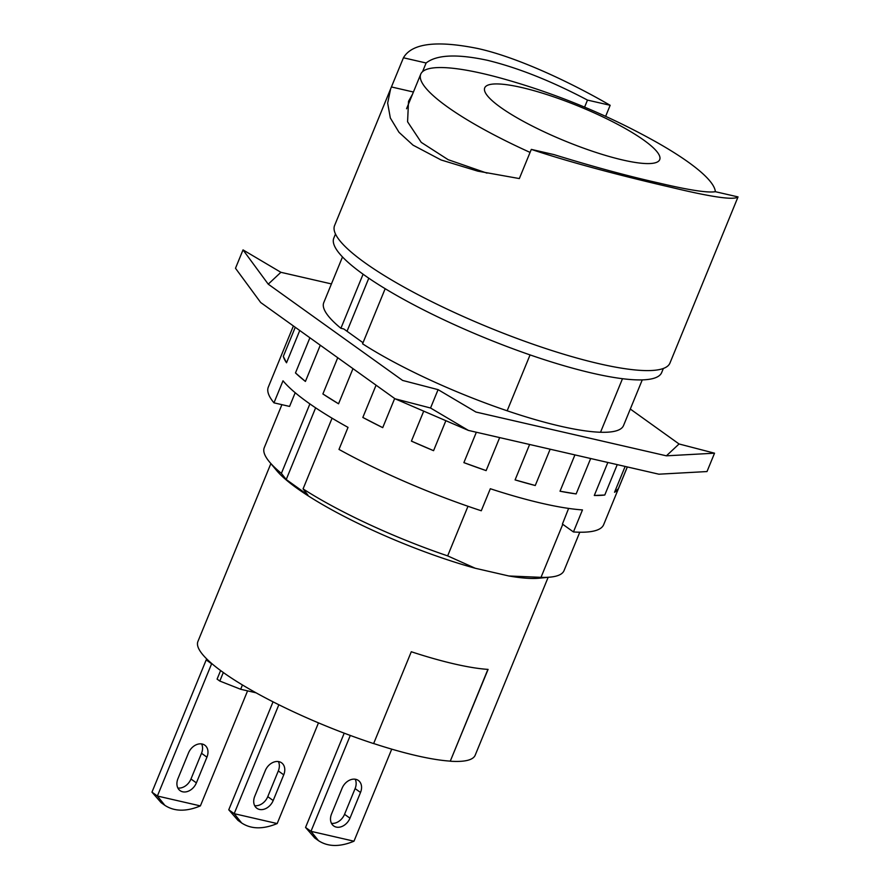 <?xml version="1.0" encoding="UTF-8"?>
<svg xmlns="http://www.w3.org/2000/svg" width="890" height="890" viewBox="0 0 890 890"><rect width="100%" height="100%" fill="white"/><g stroke="black" fill="none" stroke-linecap="round" stroke-linejoin="round"><path stroke-width="1.33" d="M622.811 160.011A94.574 18.679 -157.7 0 1 500.48 107.267A94.574 18.679 -157.7 0 1 496.987 104.675A94.574 18.679 -157.7 0 1 521.596 87.498A94.574 18.679 -157.7 0 1 636.973 135.536A94.574 18.679 -157.7 0 1 639.165 162.992A94.574 18.679 -157.7 0 1 622.811 160.011M530.073 152.401A158.965 31.395 -157.7 0 1 420.736 74.17A158.965 31.395 -157.7 0 1 482.747 73.547A158.965 31.395 -157.7 0 1 504.853 79.254A702.366 702.366 0 0 1 651.424 139.363A158.965 31.395 -157.7 0 1 715.337 191.695C707.65 192.985 688.76 190.082 658.678 182.973C627.851 176.075 592.951 166.619 553.981 154.604L531.308 149.387L519.337 178.567L477.797 171.147L441.073 159.966L413.016 145.137L398.998 132.31L390.332 117.992L387.662 103.129L390.61 88.922L403.437 57.783C411.836 43.299 436.556 40.206 477.607 48.472C515.266 56.66 567.942 80.823 610.162 105.298L605.634 116.345M422.561 71.656L426.11 62.99C436.701 54.679 457.149 53.789 487.475 60.309C518.058 67.785 551.399 81.046 587.489 100.092L584.596 107.134M487.008 173.138L448.171 159.699L421.259 142.389L407.576 121.774L408.532 101.304L412.504 94.251M426.11 62.99L403.437 57.783M413.416 92.015L391.466 86.964M715.36 191.695L738.033 196.912C734.172 200.339 712.011 197.191 671.572 187.445C634.092 178.812 577.276 164.739 531.308 149.387M390.61 88.922L334.596 225.504A181.237 35.789 -157.7 0 0 418.89 295.113A181.237 35.789 -157.7 0 0 599.259 363.754A181.237 35.789 -157.7 0 0 669.959 363.042L738.033 196.912M610.162 105.298L587.489 100.092M630.298 409.033L679.059 443.976L666.399 455.825L475.95 412.048L438.08 389.642L402.603 380.43L268.235 284.166L243.026 249.901L235.494 268.268L260.703 302.533L395.071 398.798L430.549 408.009L468.418 430.415L395.071 398.798M468.418 430.415L658.867 474.192L707.005 471.555L714.537 453.188L666.399 455.825M228.763 809.789L237.919 820.313L241.657 822.983L234.181 813.671L228.763 809.789L273.041 701.832M278.848 704.747L234.181 813.671L277.179 823.562C263.04 829.424 251.191 829.235 241.657 822.983M265.298 770.584A12.149 9.145 -54.4 0 1 281.585 762.819A12.149 9.145 -54.4 0 1 283.732 774.823L273.185 800.533A12.149 9.145 -54.4 0 1 256.887 808.287A12.149 9.145 -54.4 0 1 254.751 796.294L265.298 770.584M254.662 805.673A12.149 9.145 125.6 0 0 267.768 796.65L278.314 770.94A12.149 9.145 125.6 0 0 278.392 761.562M208.204 660.358L206.202 659.902L211.62 663.784L157.385 796.027L200.384 805.906C186.244 811.769 174.407 811.58 164.861 805.339L157.385 796.027L151.968 792.144L161.123 802.658L164.861 805.339M350.293 735.44L310.977 831.327L353.975 841.206C339.835 847.08 327.987 846.891 318.453 840.638L310.977 831.327L305.548 827.444L314.715 837.957L318.453 840.638M679.059 443.976L714.537 453.188M438.08 389.642L430.549 408.009M243.026 249.901L280.895 272.307L331.425 283.921M268.235 284.166L280.895 272.307M576.142 493.928A181.237 35.789 -157.7 0 1 560.021 491.213L576.142 493.928L590.671 458.517M560.021 491.213L574.918 454.901M604.777 495.018A181.237 35.789 -157.7 0 1 594.298 495.474L604.777 495.018L617.248 464.625M594.298 495.474L607.837 462.466M618.372 488.688A181.237 35.789 -157.7 0 1 614.545 492.27L618.372 488.688L627.294 466.939M614.545 492.27L625.136 466.438M286.524 362.786A181.237 35.789 -157.7 0 1 283.309 356.423L286.524 362.786L299.752 330.502M283.309 356.423L295.257 327.286M305.415 381.443A181.237 35.789 -157.7 0 1 295.48 372.932L305.415 381.443L320.278 345.209M295.48 372.932L309.898 337.777M338.556 403.793A181.237 35.789 -157.7 0 1 322.892 393.959L338.556 403.793L352.974 368.638M322.892 393.959L337.744 357.724M382.722 427.645A181.237 35.789 -157.7 0 1 362.831 417.455L382.722 427.645L394.671 398.509M362.831 417.455L376.07 385.181M433.575 450.674A181.237 35.789 -157.7 0 1 411.414 441.117L433.575 450.674L445.868 420.692M411.414 441.117L423.718 411.147M486.129 470.61A181.237 35.789 -157.7 0 1 463.879 462.633L486.129 470.61L499.668 437.602M463.879 462.633L476.35 432.24M535.257 485.517A181.237 35.789 -157.7 0 1 515.087 479.899L535.257 485.517L550.154 449.205M515.087 479.899L529.617 444.477M196.39 782.877A12.149 9.145 -54.4 0 1 180.091 790.643A12.149 9.145 -54.4 0 1 177.956 778.639L188.502 752.929A12.149 9.145 -54.4 0 1 204.789 745.175A12.149 9.145 -54.4 0 1 206.936 757.168L196.39 782.877L190.972 778.995L201.518 753.285A12.149 9.145 125.6 0 0 201.596 743.906M177.878 788.017A12.149 9.145 125.6 0 0 190.972 778.995M206.202 659.902L151.968 792.144M391.734 749.146L353.975 841.206M349.97 818.188A12.149 9.145 -54.4 0 1 333.683 825.942A12.149 9.145 -54.4 0 1 331.547 813.95L342.094 788.229A12.149 9.145 -54.4 0 1 358.381 780.474A12.149 9.145 -54.4 0 1 360.517 792.467L349.97 818.188L344.552 814.306L355.099 788.585A12.149 9.145 125.6 0 0 355.188 779.217M331.458 823.317A12.149 9.145 125.6 0 0 344.552 814.306M318.475 722.869L277.179 823.562M247.576 690.863L200.384 805.906M344.219 733.171L305.548 827.444M363.02 342.728L343.785 328.944L340.903 328.288A162.002 31.996 -157.7 0 1 323.771 302.6L342.494 256.943M295.191 392.724L289.573 406.43L273.964 402.836L283.009 380.798A181.237 35.789 22.3 0 0 348.023 427.378L338.99 449.417A181.237 35.789 -157.7 0 0 481.279 510.771L490.323 488.732A181.237 35.789 22.3 0 0 542.01 503.34A181.237 35.789 22.3 0 0 582.472 509.914L573.438 531.953L562.424 524.065L568.621 508.413M627.339 466.95L603.665 524.666A181.237 35.789 -157.7 0 1 573.438 531.953M663.35 368.471L661.693 372.532A177.188 34.988 -157.7 0 1 592.573 373.222A177.188 34.988 -157.7 0 1 416.231 306.116A177.188 34.988 -157.7 0 1 333.817 238.064L335.486 234.003M642.257 379.885L623.534 425.542A162.002 31.996 -157.7 0 1 600.527 432.251A162.002 31.996 -157.7 0 1 560.344 426.176A162.002 31.996 -157.7 0 1 507.155 410.791A162.002 31.996 -157.7 0 1 362.575 343.807L385.181 288.694M273.964 402.836A181.237 35.789 -157.7 0 1 268.302 387.128L293.4 325.951M220.609 670.548L217.093 679.115L219.808 681.05L240.667 689.272L256.053 692.809M211.62 663.784L212.187 663.918M332.07 418.2L303.067 488.899L307.907 495.051L286.224 479.521L281.396 473.38L309.887 403.915M368.794 278.203L347.033 331.269M315.627 407.831L286.224 479.521M340.903 328.288L363.087 274.209M507.155 410.791L530.062 354.91M622.488 378.706L600.527 432.251M303.067 488.899A162.002 31.996 22.3 0 0 447.648 555.883L467.984 506.288M562.769 524.31L541.02 577.343A162.002 31.996 22.3 0 0 550.365 577.098A162.002 31.996 22.3 0 0 564.026 570.635L579.779 532.22M281.908 404.661L264.263 447.692A162.002 31.996 22.3 0 0 269.447 461.888A162.002 31.996 22.3 0 0 281.396 473.38M487.909 669.391L450.284 761.128A149.587 29.537 -157.7 0 1 373.655 743.528M242.447 684.955L240.667 689.272M223.312 672.506L219.808 681.05M269.447 461.888L276.579 470.465A151.478 29.915 22.3 0 0 475.271 568.265L447.648 555.883M541.02 577.343L508.869 575.986L475.271 568.265M508.869 575.986A151.478 29.915 22.3 0 0 539.262 578.2L550.365 577.098M270.872 463.59L197.914 641.479A149.854 29.593 -157.7 0 0 222.901 672.217A149.854 29.593 -157.7 0 0 373.633 743.584L411.291 651.747A149.854 29.593 22.3 0 0 488.087 669.402L450.284 761.128M548.151 577.321L475.193 755.198A149.854 29.593 -157.7 0 1 450.429 761.228M283.732 774.823L278.314 770.94M273.185 800.533L267.768 796.65M206.936 757.168L201.518 753.285M360.517 792.467L355.099 788.585M420.736 74.17L406.552 108.758"/></g></svg>
